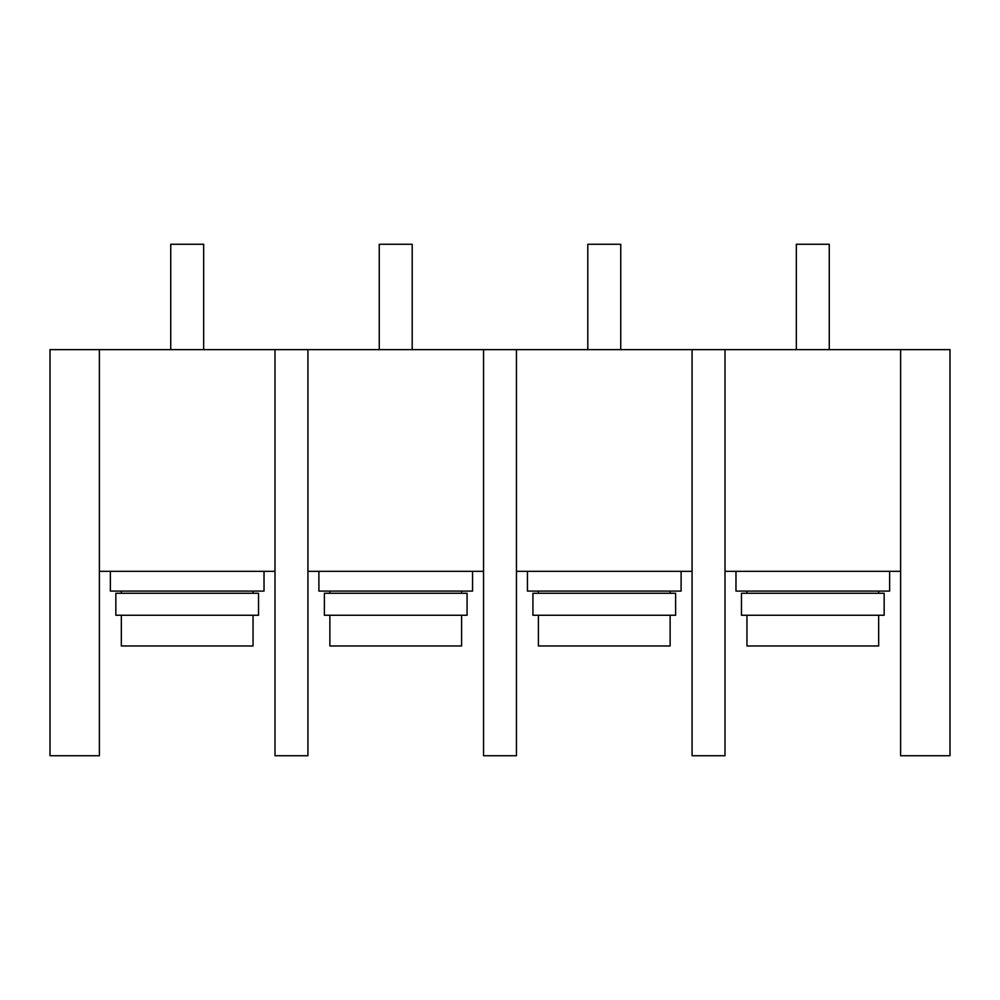 <?xml version="1.0" encoding="UTF-8"?>
<svg xmlns="http://www.w3.org/2000/svg" width="1000" height="1000" viewBox="0 0 1000 1000"><rect width="100%" height="100%" fill="white"/><g stroke="black" fill="none" stroke-linecap="round" stroke-linejoin="round"><path stroke-width="1.5" d="M50 349.637L50 755.738L99.388 755.738L99.388 349.637L50 349.637M900.612 349.637L950 349.637L950 755.738L900.612 755.738L900.612 571.337L725 571.337L725 349.637L900.612 349.637L900.612 571.337M725 571.337L725 755.738L692.075 755.738L692.075 349.637L725 349.637M692.075 349.637L99.388 349.637M692.075 571.337L516.462 571.337L516.462 755.738L483.537 755.738L483.537 571.337L307.925 571.337L307.925 755.738L275 755.738L275 571.337L99.388 571.337M275 571.337L275 349.637M307.925 571.337L307.925 349.637M483.537 571.337L483.537 349.637M516.462 571.337L516.462 349.637M203.663 349.637L203.663 244.262L170.738 244.262L170.738 349.637M412.2 349.637L412.2 244.262L379.263 244.262L379.263 349.637M620.737 349.637L620.737 244.262L587.8 244.262L587.8 349.637M829.262 349.637L829.262 244.262L796.338 244.262L796.338 349.637M264.025 571.337L264.025 591.1L110.363 591.1L110.363 571.337M472.562 571.337L472.562 591.1L318.9 591.1L318.9 571.337M681.1 571.337L681.1 591.1L527.438 591.1L527.438 571.337M889.638 571.337L889.638 591.1L735.975 591.1L735.975 571.337M253.05 591.1L253.05 593.288M461.587 591.1L461.587 593.288M670.125 591.1L670.125 593.288M878.662 591.1L878.662 593.288M115.85 593.288L258.538 593.288L258.538 615.25L115.85 615.25L115.85 593.288M324.387 593.288L467.075 593.288L467.075 615.25L324.387 615.25L324.387 593.288M532.925 593.288L675.612 593.288L675.612 615.25L532.925 615.25L532.925 593.288M741.462 593.288L884.15 593.288L884.15 615.25L741.462 615.25L741.462 593.288M253.05 615.25L253.05 645.975L121.337 645.975L121.337 615.25M461.587 615.25L461.587 645.975L329.875 645.975L329.875 615.25M670.125 615.25L670.125 645.975L538.413 645.975L538.413 615.25M878.662 615.25L878.662 645.975L746.95 645.975L746.95 615.25M121.337 593.288L121.337 591.1M329.875 593.288L329.875 591.1M538.413 593.288L538.413 591.1M746.95 593.288L746.95 591.1"/></g></svg>
